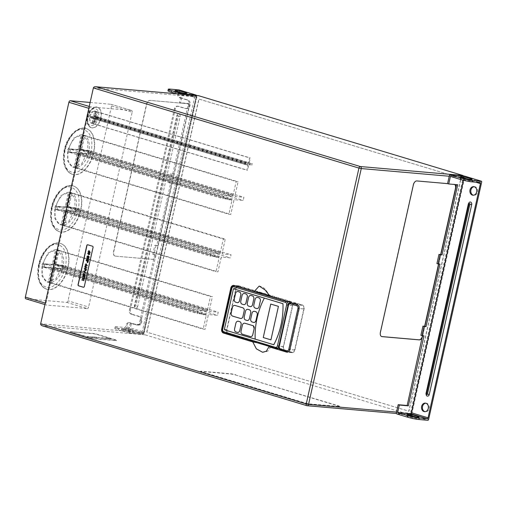 <?xml version="1.0" encoding="UTF-8"?>
<svg xmlns="http://www.w3.org/2000/svg" width="507" height="507" viewBox="0 0 507 507"><rect width="100%" height="100%" fill="white"/><g stroke="black" fill="none" stroke-linecap="round" stroke-linejoin="round"><path stroke-width="0.38" stroke-dasharray="2.54 1.9" d="M469.248 202.331A2.11 1.692 -85 0 0 468.449 203.637L426 393.533A2.11 1.692 -85 0 0 426.507 395.65M425.779 403.192A4.309 3.448 95 0 1 426.241 403.192A4.309 3.448 95 0 1 426.799 403.299A4.309 3.448 95 0 1 429.258 408.135A4.309 3.448 95 0 1 425.493 411.779A4.309 3.448 95 0 1 425.037 411.703M474.172 186.709A4.309 3.448 95 0 1 474.628 186.709A4.309 3.448 95 0 1 475.192 186.817A4.309 3.448 95 0 1 477.645 191.659A4.309 3.448 95 0 1 473.88 195.296A4.309 3.448 95 0 1 473.43 195.22M416.355 417.476A6.002 0.596 12.6 0 0 410.245 416.051A6.002 0.596 12.6 0 0 406.912 415.854A6.002 0.596 12.6 0 0 409.174 416.849A6.002 0.596 12.6 0 0 415.284 418.269A6.002 0.596 12.6 0 0 418.624 418.471A6.002 0.596 12.6 0 0 416.355 417.476M469.476 179.82A6.002 0.596 12.6 0 0 463.366 178.401A6.002 0.596 12.6 0 0 460.033 178.198A6.002 0.596 12.6 0 0 462.302 179.193A6.002 0.596 12.6 0 0 468.405 180.612A6.002 0.596 12.6 0 0 471.744 180.815A6.002 0.596 12.6 0 0 469.476 179.82M463.48 180.277L463.854 178.597A1.014 0.602 106.8 0 0 463.537 177.577A1.014 0.602 106.8 0 0 463.468 177.558L450.425 176.423M420.886 335.317L423.966 335.837M436.914 263.596L439.994 264.115M438.834 263.76L440.875 254.571M381.625 336.547A4.227 2.503 -73.2 0 1 381.524 336.521A4.227 2.503 -73.2 0 1 380.218 332.256L413.186 184.77A4.227 2.503 -73.2 0 1 416.634 180.885L457.732 184.757M422.806 335.488L424.847 326.293M137.676 306.494A2.11 1.692 95 0 1 135.591 308.053A2.11 1.692 95 0 1 134.919 307.629A2.11 1.692 95 0 1 134.418 305.512L176.867 115.621A2.11 1.692 95 0 1 177.665 114.316A2.11 1.692 95 0 1 178.952 114.062A2.11 1.692 95 0 1 180.124 116.604L137.676 306.494L135.876 306.082A0.564 0.45 95 0 1 135.008 305.822L177.45 115.926A0.564 0.45 95 0 1 178.325 116.192L135.876 306.082M123.784 330.697A6.002 0.596 -167.4 0 1 121.515 329.702A6.002 0.596 -167.4 0 1 124.855 329.905A6.002 0.596 -167.4 0 1 130.964 331.325A6.002 0.596 -167.4 0 1 133.227 332.319A6.002 0.596 -167.4 0 1 129.893 332.117A6.002 0.596 -167.4 0 1 123.784 330.697M124.114 329.22A6.002 0.596 -167.4 0 1 121.851 328.225A6.002 0.596 -167.4 0 1 125.185 328.428A6.002 0.596 -167.4 0 1 131.294 329.848A6.002 0.596 -167.4 0 1 133.556 330.843A6.002 0.596 -167.4 0 1 130.223 330.64A6.002 0.596 -167.4 0 1 124.114 329.22M184.085 93.668A6.002 0.596 12.6 0 0 177.976 92.249A6.002 0.596 12.6 0 0 174.642 92.052A6.002 0.596 12.6 0 0 176.905 93.047A6.002 0.596 12.6 0 0 183.014 94.467A6.002 0.596 12.6 0 0 186.348 94.67A6.002 0.596 12.6 0 0 184.085 93.668M128.41 331.331L141.447 332.465A1.014 0.602 106.8 0 0 142.277 331.534L194.625 97.331A1.014 0.602 106.8 0 0 194.314 96.305A1.014 0.602 106.8 0 0 194.238 96.292L181.202 95.158L179.51 102.706L188.509 103.491L172.824 173.654L170.903 173.483L168.85 182.678L170.77 182.843L156.796 245.375L154.869 245.211L152.816 254.4L154.736 254.565L139.089 324.562L130.096 323.783L128.41 331.331L118.365 328.302L118.036 329.778A8.448 0.837 -167.4 0 1 114.848 328.378A8.448 0.837 -167.4 0 1 116.572 328.251L125.47 329.024L142.404 334.138L128.455 332.922A1.014 0.811 -85 0 0 129.456 332.174L143.411 333.391L196.418 96.229L182.469 95.012L180.669 103.054L179.51 102.706M177.773 93.643A3.378 2.706 -85 0 0 179.649 97.712L180.562 97.794A3.378 2.706 95 0 1 178.686 93.725L177.773 93.643L178.071 92.331A1.014 0.602 106.8 0 0 177.754 91.304A1.014 0.602 106.8 0 0 177.684 91.292L169.693 90.595L170.029 89.118M131.262 314.194L132.169 314.277A3.378 2.706 95 0 1 130.293 310.202L129.386 310.126A3.378 2.706 -85 0 0 131.262 314.194L138.43 316.362A4.392 3.511 95 0 1 140.933 321.292A4.392 3.511 95 0 1 137.093 325.006A4.392 3.511 95 0 1 136.522 324.892L129.355 322.731A3.378 2.706 -85 0 0 128.911 322.642A3.378 2.706 -85 0 0 126.009 325.221L126.921 325.304A3.378 2.706 95 0 1 129.824 322.725A3.378 2.706 95 0 1 130.261 322.807L129.355 322.731M116.572 328.251L116.902 326.774L124.893 327.471A1.014 0.602 106.8 0 0 125.717 326.54L126.009 325.221M179.649 97.712L186.817 99.879A4.392 3.511 95 0 1 189.32 104.81A4.392 3.511 95 0 1 185.486 108.523A4.392 3.511 95 0 1 184.909 108.416L177.742 106.248A3.378 2.706 -85 0 0 177.298 106.166A3.378 2.706 -85 0 0 174.402 108.745L175.308 108.821A3.378 2.706 95 0 1 178.21 106.242A3.378 2.706 95 0 1 178.654 106.324L177.742 106.248M129.386 310.126L174.402 108.745M116.902 326.774A8.448 0.837 12.6 0 0 115.178 326.901A8.448 0.837 12.6 0 0 118.365 328.302M176.556 93.757L181.202 95.158M167.969 90.721A8.448 0.837 -167.4 0 1 169.693 90.595M178.686 93.725L179.307 90.93L196.247 96.045L143.234 333.207L126.3 328.092L126.921 325.304M179.066 89.935A1.014 0.602 -73.2 0 1 179.307 90.93M180.562 97.794L187.729 99.955A4.392 3.511 95 0 1 190.233 104.892A4.392 3.511 95 0 1 186.392 108.599A4.392 3.511 95 0 1 185.822 108.492L178.654 106.324M130.293 310.202L175.308 108.821M132.169 314.277L139.343 316.438A4.392 3.511 95 0 1 141.846 321.375A4.392 3.511 95 0 1 138.005 325.082A4.392 3.511 95 0 1 137.435 324.974L130.261 322.807M126.3 328.092A1.014 0.602 -73.2 0 1 125.47 329.024M180.669 103.054L189.669 103.84L173.983 174.002L170.903 173.483M173.983 174.002L172.824 173.654M172.063 173.838L170.01 183.027L168.85 182.678M170.01 183.027L171.93 183.192L170.77 182.843M171.93 183.192L157.956 245.724L156.796 245.375M157.956 245.724L154.869 245.211M156.036 245.559L153.976 254.748L152.816 254.4M153.976 254.748L155.896 254.92L154.736 254.565M182.469 95.012A1.014 0.811 -85 0 0 182.406 94.264M189.669 103.84L188.509 103.491M155.896 254.92L140.255 324.917L139.089 324.562M140.255 324.917L130.096 323.783M118.036 329.778L128.455 332.922M131.256 324.131L129.456 332.174M43.228 263.678A16.902 10.007 -73.2 0 1 55.618 249.71A16.902 10.007 -73.2 0 1 57.557 249.881A16.902 10.007 -73.2 0 1 57.817 249.951A16.902 10.007 -73.2 0 1 63.35 265.427A16.902 10.007 -73.2 0 1 63.045 267.012A16.902 10.007 -73.2 0 1 62.646 268.583L54.211 267.848A3.169 1.876 -73.2 0 1 53.317 268.856L50.256 282.551L48.311 282.38L51.372 268.691A3.169 1.876 -73.2 0 1 50.954 267.569L42.518 266.834L43.228 263.678L51.663 264.413A3.169 1.876 -73.2 0 1 52.557 263.406L55.618 249.71L57.557 249.881L54.496 263.57A3.169 1.876 -73.2 0 1 54.914 264.698L63.35 265.427L62.646 268.583A16.902 10.007 -73.2 0 1 50.256 282.551A16.902 10.007 -73.2 0 1 48.311 282.38A16.902 10.007 -73.2 0 1 48.051 282.31A16.902 10.007 -73.2 0 1 42.518 266.834A16.902 10.007 -73.2 0 1 42.829 265.25A16.902 10.007 -73.2 0 1 43.228 263.678L44.046 263.925L43.342 267.081L51.777 267.816A3.169 1.876 106.8 0 0 52.196 268.938L49.135 282.633L51.074 282.798L54.135 269.103A3.169 1.876 106.8 0 0 55.035 268.095L63.464 268.83L64.174 265.681L55.738 264.946A3.169 1.876 106.8 0 0 55.32 263.824L58.381 250.128L56.435 249.957L53.374 263.653A3.169 1.876 106.8 0 0 52.481 264.66L44.046 263.925M41.923 264.977L48.076 252.98L56.917 249.678L62.031 255.642L62.146 266.739L55.973 278.736L47.151 282.038L42.024 276.062L41.923 264.977M90.075 116.433A6.338 3.752 -73.2 0 1 94.746 111.172A6.338 3.752 -73.2 0 1 95.443 111.236A6.338 3.752 -73.2 0 1 95.557 111.261A6.338 3.752 -73.2 0 1 97.629 117.092A6.338 3.752 -73.2 0 1 97.515 117.662A6.338 3.752 -73.2 0 1 97.376 118.226L94.41 117.973A1.477 0.875 -73.2 0 1 93.782 118.682L92.705 123.493L92.008 123.429L93.079 118.619A1.477 0.875 -73.2 0 1 92.787 117.827L89.821 117.573L90.075 116.433L93.041 116.692A1.477 0.875 -73.2 0 1 93.668 115.983L94.746 111.172L95.443 111.236L94.372 116.046A1.477 0.875 -73.2 0 1 94.663 116.832L97.629 117.092L97.376 118.226A6.338 3.752 -73.2 0 1 92.705 123.493A6.338 3.752 -73.2 0 1 92.008 123.429A6.338 3.752 -73.2 0 1 91.894 123.397A6.338 3.752 -73.2 0 1 89.821 117.573A6.338 3.752 -73.2 0 1 89.935 117.003A6.338 3.752 -73.2 0 1 90.075 116.433L90.899 116.68L90.645 117.82L93.605 118.074A1.477 0.875 106.8 0 0 93.903 118.866L92.825 123.676L93.529 123.74L94.6 118.93A1.477 0.875 106.8 0 0 95.234 118.22L98.193 118.473L98.447 117.339L95.487 117.079A1.477 0.875 106.8 0 0 95.189 116.293L96.267 111.483L95.57 111.42L94.492 116.23A1.477 0.875 106.8 0 0 93.865 116.94L90.899 116.68M88.959 116.705L91.266 112.205L94.581 110.97L96.539 117.364L94.226 121.864L90.924 123.106L88.959 116.705M56.068 206.235A16.902 10.007 -73.2 0 1 68.458 192.267A16.902 10.007 -73.2 0 1 70.397 192.438A16.902 10.007 -73.2 0 1 70.657 192.508A16.902 10.007 -73.2 0 1 76.189 207.984A16.902 10.007 -73.2 0 1 75.885 209.568A16.902 10.007 -73.2 0 1 75.486 211.14L67.051 210.405A3.169 1.876 -73.2 0 1 66.157 211.413L63.096 225.108L61.151 224.937L64.212 211.248A3.169 1.876 -73.2 0 1 63.793 210.12L55.358 209.385A16.902 10.007 -73.2 0 1 55.669 207.807A16.902 10.007 -73.2 0 1 56.068 206.235L64.503 206.97A3.169 1.876 -73.2 0 1 65.397 205.962L68.458 192.267L70.397 192.438L67.336 206.127A3.169 1.876 -73.2 0 1 67.754 207.249L76.189 207.984L75.486 211.14A16.902 10.007 -73.2 0 1 63.096 225.108A16.902 10.007 -73.2 0 1 61.151 224.937A16.902 10.007 -73.2 0 1 60.891 224.867A16.902 10.007 -73.2 0 1 55.358 209.385L56.068 206.235L56.885 206.482L56.182 209.638L64.617 210.373A3.169 1.876 106.8 0 0 65.035 211.495L61.974 225.184L63.92 225.355L66.975 211.66A3.169 1.876 106.8 0 0 67.875 210.652L76.31 211.387L77.013 208.238L68.578 207.502A3.169 1.876 106.8 0 0 68.16 206.374L71.221 192.685L69.275 192.514L66.214 206.21A3.169 1.876 106.8 0 0 65.321 207.217L56.885 206.482M54.762 207.534L60.916 195.537L69.757 192.235L74.871 198.193L74.985 209.296L68.813 221.293L59.991 224.595L54.864 218.618L54.762 207.534M68.908 148.792A16.902 10.007 -73.2 0 1 81.297 134.824A16.902 10.007 -73.2 0 1 83.237 134.989A16.902 10.007 -73.2 0 1 83.503 135.065A16.902 10.007 -73.2 0 1 89.029 150.541A16.902 10.007 -73.2 0 1 88.725 152.125A16.902 10.007 -73.2 0 1 88.326 153.697L79.891 152.962A3.169 1.876 -73.2 0 1 78.997 153.97L75.936 167.665A16.902 10.007 -73.2 0 1 73.99 167.494L77.051 153.798A3.169 1.876 -73.2 0 1 76.633 152.677L68.198 151.942L68.908 148.792L77.343 149.527A3.169 1.876 -73.2 0 1 78.236 148.519L81.297 134.824L83.237 134.989L80.176 148.684A3.169 1.876 -73.2 0 1 80.594 149.806L89.029 150.541L88.326 153.697A16.902 10.007 -73.2 0 1 75.936 167.665L73.99 167.494A16.902 10.007 -73.2 0 1 73.73 167.424A16.902 10.007 -73.2 0 1 68.198 151.942A16.902 10.007 -73.2 0 1 68.508 150.364A16.902 10.007 -73.2 0 1 68.908 148.792L69.725 149.039L69.022 152.195L77.457 152.924A3.169 1.876 106.8 0 0 77.875 154.052L74.814 167.741L76.76 167.912L79.821 154.217A3.169 1.876 106.8 0 0 80.714 153.209L89.15 153.944L89.853 150.788L81.418 150.053A3.169 1.876 106.8 0 0 81 148.931L84.061 135.242L82.115 135.071L79.054 148.766A3.169 1.876 106.8 0 0 78.16 149.774L69.725 149.039M67.602 150.091L73.756 138.094L82.597 134.792L87.711 140.75L87.825 151.853L81.652 163.85L72.831 167.152L67.704 161.175L67.602 150.091M65.485 267.062C63.09 278.609 54.407 288.407 47.366 287.488C39.578 285.504 36.758 277.925 38.9 264.749C41.295 253.202 49.978 243.411 57.018 244.323C64.807 246.307 67.627 253.887 65.485 267.062M78.325 209.619C75.93 221.166 67.247 230.964 60.206 230.045C52.417 228.061 49.597 220.482 51.739 207.306C54.135 195.759 62.817 185.968 69.858 186.88C77.647 188.864 80.467 196.443 78.325 209.619M91.165 152.176C88.769 163.723 80.087 173.514 73.046 172.602C65.257 170.618 62.437 163.039 64.579 149.863C66.975 138.31 75.657 128.518 82.698 129.437C90.487 131.421 93.307 139 91.165 152.176M98.339 117.573C96.165 128.822 84.783 127.834 87.622 116.642C89.802 105.386 101.178 106.381 98.339 117.573M100.918 118.131A10.647 6.306 -73.2 0 1 91.469 127.77A10.647 6.306 -73.2 0 1 88.18 117.022A10.647 6.306 -73.2 0 1 97.623 107.383A10.647 6.306 -73.2 0 1 100.918 118.131M93.744 152.74A23.911 14.164 -73.2 0 1 72.526 174.383A23.911 14.164 -73.2 0 1 65.13 150.243A23.911 14.164 -73.2 0 1 86.348 128.594A23.911 14.164 -73.2 0 1 93.744 152.74M80.905 210.183A23.911 14.164 -73.2 0 1 59.687 231.832A23.911 14.164 -73.2 0 1 52.291 207.686A23.911 14.164 -73.2 0 1 73.509 186.044A23.911 14.164 -73.2 0 1 80.905 210.183M68.058 267.626A23.911 14.164 -73.2 0 1 46.847 289.275A23.911 14.164 -73.2 0 1 39.451 265.136A23.911 14.164 -73.2 0 1 60.669 243.487A23.911 14.164 -73.2 0 1 68.058 267.626M234.64 305.366A2.535 2.028 -85 0 0 232.472 307.305L231.186 313.047A2.535 2.028 -85 0 0 232.593 316.102L240.413 318.459A2.535 2.028 -85 0 0 240.743 318.523M89.232 106.451L90.873 106.952L131.516 110.488L110.913 104.271A1.692 1.001 -73.2 0 1 111.033 104.296A1.692 1.001 -73.2 0 1 111.559 106.001L68.014 300.816A1.692 1.001 -73.2 0 1 66.632 302.368L25.996 298.832L46.593 305.049A1.692 1.001 106.8 0 1 46.473 305.024A1.692 1.001 106.8 0 1 45.947 303.319L89.498 108.504L88.82 108.302M66.632 302.368L87.236 308.586L46.593 305.049M87.236 308.586A1.692 1.001 106.8 0 0 88.611 307.033L68.014 300.816M111.559 106.001L132.156 112.218L88.611 307.033M132.156 112.218A1.692 1.001 106.8 0 0 131.636 110.513A1.692 1.001 106.8 0 0 131.516 110.488M463.499 175.961A1.692 1.35 95 0 1 463.772 177.501L411.057 413.351A1.692 1.35 95 0 1 409.605 414.644A1.692 1.35 95 0 1 409.383 414.599L145.11 334.823A1.692 1.35 95 0 1 144.172 332.788L196.893 96.945A1.692 1.35 95 0 1 198.117 95.658M454.031 184.187A4.227 2.503 -73.2 0 1 454.335 184.244A4.227 2.503 -73.2 0 1 454.842 184.504M90.126 102.458L110.913 104.271M82.888 280.098L83.199 278.698L82.197 278.128M84.314 279.034L83.414 278.761M83.947 280.682L81.83 279.782M84.023 278.07L83.484 277.335L83.649 276.435L82.698 275.884M86.773 267.734L86.013 267.037M85.303 267.677L84.713 266.6L85.563 265.966M87.464 262.677L86.925 261.942L87.09 261.042L86.139 260.49M89.01 254.691L87.686 253.323L89.029 252.752M83.522 287.273A1.014 0.811 -85 0 0 84.466 286.506L93.199 247.448A1.014 0.811 -85 0 0 92.635 246.225L87.939 244.811A1.014 0.811 -85 0 0 87.736 244.78M88.617 251.77L88.915 250.471M90.297 252.537L88.795 252.08M88.725 252.397L88.123 251.618M88.313 257.816L86.989 256.441L88.332 255.87M87.413 259.863L87.724 258.462L86.722 257.898M88.839 258.798L87.945 258.526M88.472 260.446L86.355 259.546M85.67 264.99L85.962 263.691M87.343 265.757L85.835 265.307M85.765 265.617L85.17 264.838M85.588 270.016L84.257 268.647L85.601 268.076M85.689 272.893L83.782 271.049L86.215 270.548M85.011 275.067L84.561 275.51L85.024 275.067L84.872 274.148M84.587 275.77L84.13 275.301L83.452 275.593L82.964 274.433L83.807 273.71M83.49 275.339L84.137 274.636M90.873 106.952A1.692 1.001 106.8 0 0 89.498 108.504M115.146 256.079A4.227 2.503 -73.2 0 1 114.842 256.016A4.227 2.503 -73.2 0 1 113.536 251.751L146.504 104.265A4.227 2.503 -73.2 0 1 149.952 100.38L187.153 103.624A4.227 2.503 -73.2 0 1 187.457 103.681A4.227 2.503 -73.2 0 1 188.762 107.947L155.795 255.433A4.227 2.503 -73.2 0 1 152.354 259.318L115.343 256.136A4.227 2.503 -73.2 0 1 115.038 256.079A4.227 2.503 -73.2 0 1 113.733 251.814L146.7 104.322A4.227 2.503 -73.2 0 1 150.142 100.443L187.349 103.681A4.227 2.503 -73.2 0 1 187.653 103.739A4.227 2.503 -73.2 0 1 188.959 108.004L155.991 255.496A4.227 2.503 -73.2 0 1 152.55 259.375L115.343 256.136M71.132 331.768L92.851 333.663A3.378 0.336 -167.4 0 1 97.477 334.62L115.317 340.007A3.378 0.336 -167.4 0 1 116.591 340.571A3.378 0.336 -167.4 0 1 115.9 340.622L94.188 338.727A3.378 0.336 -167.4 0 1 89.555 337.763L71.715 332.377A3.378 0.336 -167.4 0 1 70.441 331.819A3.378 0.336 -167.4 0 1 71.132 331.768L92.901 333.416A3.378 0.336 -167.4 0 1 97.534 334.379L115.374 339.76A3.378 0.336 -167.4 0 1 116.648 340.324A3.378 0.336 -167.4 0 1 115.957 340.374L94.239 338.48A3.378 0.336 -167.4 0 1 89.612 337.516L71.772 332.136A3.378 0.336 -167.4 0 1 70.498 331.572A3.378 0.336 -167.4 0 1 71.189 331.521M235.571 375.003L338.701 406.132A3.378 0.336 -167.4 0 1 339.975 406.696A3.378 0.336 -167.4 0 1 339.284 406.741L309.562 404.155A3.378 0.336 -167.4 0 1 304.935 403.192L201.805 372.062A3.378 0.336 -167.4 0 1 200.531 371.498A3.378 0.336 -167.4 0 1 201.222 371.447L230.945 374.039A3.378 0.336 -167.4 0 1 235.571 375.003L338.752 405.885A3.378 0.336 -167.4 0 1 340.032 406.449A3.378 0.336 -167.4 0 1 339.341 406.5L309.619 403.908A3.378 0.336 -167.4 0 1 304.992 402.945L201.862 371.815A3.378 0.336 -167.4 0 1 200.588 371.251A3.378 0.336 -167.4 0 1 201.279 371.206L230.996 373.792A3.378 0.336 -167.4 0 1 235.628 374.755M146.897 332.123L198.991 99.068L461.047 178.172L408.953 411.228L146.745 332.11L198.839 99.049L460.895 178.153L408.8 411.215L146.745 332.11M108.435 338.264L111.198 339.025L108.435 338.264M105.519 338.011L108.283 338.771L105.519 338.011M104.195 338.397L101.869 337.694L104.195 338.397M103.314 338.004L101.869 337.713L103.314 337.992M101.508 337.82L103.149 338.283L101.514 337.808M100.538 337.808L98.402 337.51L100.538 337.795M98.77 337.421L98.402 337.51L98.77 337.421M96.59 337.282L96.951 337.358L96.59 337.282M96.951 337.358L96.539 337.25L96.951 337.358M98.028 337.719L98.39 337.795L98.028 337.738M95.227 337.13L97.667 337.865M93.814 337.003L97.331 337.839M92.458 336.889L95.284 337.605L92.458 336.889M87.255 336.433L91.368 337.32M90.702 336.997L92.984 337.472L90.696 337.009M104.049 338.017L107.066 338.695L104.049 338.036M106.971 338.27L109.981 338.955L106.964 338.289M244.26 293.471A2.535 2.028 -85 0 0 242.086 295.404L240.806 301.145A2.535 2.028 -85 0 0 242.207 304.2L243.512 304.593A2.535 2.028 -85 0 0 243.842 304.656M238.062 321.204A2.535 2.028 -85 0 0 235.888 323.143L234.595 328.929A2.535 2.028 -85 0 0 236.002 331.977L237.301 332.37A2.535 2.028 -85 0 0 237.631 332.434M254.197 311.273A2.535 2.028 -85 0 0 252.023 313.206L250.743 318.954A2.535 2.028 -85 0 0 252.144 322.002L253.449 322.395A2.535 2.028 -85 0 0 253.779 322.458M264.35 298.097A67.602 54.059 -85 0 0 255.179 339.126L255.179 339.126M257.296 297.406A2.535 2.028 -85 0 0 255.122 299.339L253.842 305.081A2.535 2.028 -85 0 0 255.249 308.136L256.548 308.529A2.535 2.028 -85 0 0 256.878 308.592M244.577 323.174A2.535 2.028 -85 0 0 242.409 325.107L241.053 331.179A2.535 2.028 -85 0 0 242.454 334.227L250.281 336.591A2.535 2.028 -85 0 0 250.604 336.654M247.676 309.302A2.535 2.028 -85 0 0 245.508 311.241L244.222 316.983A2.535 2.028 -85 0 0 245.629 320.037L246.934 320.43A2.535 2.028 -85 0 0 247.258 320.494M250.781 295.435A2.535 2.028 -85 0 0 248.607 297.375L247.321 303.116A2.535 2.028 -85 0 0 248.728 306.171L250.033 306.564A2.535 2.028 -85 0 0 250.357 306.627M237.739 291.5A2.535 2.028 -85 0 0 235.571 293.439L234.285 299.181A2.535 2.028 -85 0 0 235.692 302.235L236.997 302.628A2.535 2.028 -85 0 0 237.32 302.692M234.088 288.971A1.014 0.811 -85 0 0 233.22 289.744L224.493 328.809A1.014 0.811 -85 0 0 225.051 330.032L273.812 344.747M279.37 348.841L291.563 352.523A3.378 2.706 -85 0 0 292.007 352.612A3.378 2.706 -85 0 0 294.903 350.026L304.073 308.997A3.378 2.706 -85 0 0 302.204 304.929L239.228 285.923A3.378 2.706 -85 0 0 238.791 285.834A3.378 2.706 -85 0 0 235.888 288.413L226.718 329.449A3.378 2.706 -85 0 0 228.594 333.517L278.856 348.689M257.043 342.719L265.744 344.861L270.497 346.782M303.813 308.921A3.042 2.434 -85 0 0 302.128 305.258L295.739 303.325A3.042 2.434 -85 0 0 295.347 303.249A3.042 2.434 -85 0 0 292.735 305.575L283.559 346.604A3.042 2.434 -85 0 0 285.251 350.267L291.639 352.194A3.042 2.434 -85 0 0 292.032 352.27A3.042 2.434 -85 0 0 294.643 349.95L303.813 308.921L299.364 308.535L290.194 349.564A3.042 2.434 95 0 1 288.432 351.776M259.128 292.279L239.158 286.246A3.042 2.434 -85 0 0 238.759 286.17A3.042 2.434 -85 0 0 236.148 288.496L226.978 329.525A3.042 2.434 -85 0 0 228.663 333.188L280.295 348.772A3.042 2.434 -85 0 0 280.688 348.848A3.042 2.434 -85 0 0 283.299 346.528L292.469 305.512A3.061 2.446 -85 0 0 290.771 301.83L266.365 294.459M270.96 339.855L278.444 306.374L270.751 304.061M91.361 337.332L87.255 336.452M92.737 337.415L90.664 336.787L92.737 337.396M92.287 336.946L94.879 337.573L92.293 336.927M94.448 337.332L94.879 337.573L94.448 337.332M97.325 337.852L94.885 337.098M94.879 337.117L93.814 337.022M97.667 337.884L96.127 337.206M96.121 337.225L95.221 337.142M101.299 338.213L101.673 338.144L101.299 338.213M102.008 338.049L101.679 337.82L102.021 338.023M104.632 338.137L106.261 338.511L104.638 338.125M106.337 338.372L107.839 338.727L106.337 338.359M107.281 338.461L107.839 338.714L107.288 338.442M107.547 338.391L109.176 338.765L107.554 338.378M109.252 338.632L110.76 338.968L109.252 338.632M110.196 338.714L110.76 338.968L110.203 338.695M89.79 252.118L89.023 251.022M88.668 254.368L89.745 253.95L88.586 252.917M87.971 257.486L89.048 257.074L87.888 256.035M87.407 262.411L88.034 261.327L87.312 261.105M86.076 264.242L86.836 265.345M85.233 267.404L85.803 266.916L85.417 266.194M85.246 269.692L86.317 269.28L85.163 268.241M83.966 277.804L84.593 276.721L83.858 276.499M68.198 151.942L69.022 152.195M76.633 152.677L77.457 152.924M77.343 149.527L78.16 149.774M78.236 148.519L79.054 148.766M81.297 134.824L82.115 135.071M83.237 134.989L84.061 135.242M80.176 148.684L81 148.931M80.594 149.806L81.418 150.053M89.029 150.541L89.853 150.788M88.326 153.697L89.15 153.944M79.891 152.962L80.714 153.209M78.997 153.97L79.821 154.217M75.936 167.665L76.76 167.912M73.99 167.494L74.814 167.741M77.051 153.798L77.875 154.052M68.458 192.267L69.275 192.514M65.397 205.962L66.214 206.21M70.397 192.438L71.221 192.685M67.336 206.127L68.16 206.374M67.754 207.249L68.578 207.502M76.189 207.984L77.013 208.238M75.486 211.14L76.31 211.387M67.051 210.405L67.875 210.652M66.157 211.413L66.975 211.66M63.096 225.108L63.92 225.355M61.151 224.937L61.974 225.184M64.212 211.248L65.035 211.495M63.793 210.12L64.617 210.373M55.358 209.385L56.182 209.638M64.503 206.97L65.321 207.217M57.557 249.881L58.381 250.128M55.618 249.71L56.435 249.957M54.496 263.57L55.32 263.824M54.914 264.698L55.738 264.946M63.35 265.427L64.174 265.681M62.646 268.583L63.464 268.83M54.211 267.848L55.035 268.095M53.317 268.856L54.135 269.103M50.256 282.551L51.074 282.798M48.311 282.38L49.135 282.633M51.372 268.691L52.196 268.938M50.954 267.569L51.777 267.816M42.518 266.834L43.342 267.081M51.663 264.413L52.481 264.66M52.557 263.406L53.374 263.653M94.41 117.973L95.234 118.22M97.376 118.226L98.193 118.473M93.782 118.682L94.6 118.93M92.705 123.493L93.529 123.74M92.008 123.429L92.825 123.676M93.079 118.619L93.903 118.866M92.787 117.827L93.605 118.074M89.821 117.573L90.645 117.82M93.041 116.692L93.865 116.94M93.668 115.983L94.492 116.23M94.746 111.172L95.57 111.42M95.443 111.236L96.267 111.483M94.372 116.046L95.189 116.293M94.663 116.832L95.487 117.079M97.629 117.092L98.447 117.339M453.841 184.123A4.227 2.503 -73.2 0 1 454.145 184.18A4.227 2.503 -73.2 0 1 454.703 184.497M440.672 254.552L438.561 263.989M424.638 326.274L422.534 335.71M72 192.92L70.061 192.749L67 206.444A3.169 1.876 106.8 0 0 66.106 207.452L57.671 206.717L56.961 209.873L65.397 210.608A3.169 1.876 106.8 0 0 65.815 211.73L62.754 225.425L64.7 225.59L67.761 211.901A3.169 1.876 106.8 0 0 68.654 210.893L77.089 211.622L77.793 208.472L69.358 207.737A3.169 1.876 106.8 0 0 68.939 206.615L72 192.92L225.26 239.184L223.314 239.012L220.253 252.708A3.169 1.876 106.8 0 0 219.36 253.715L210.925 252.98L210.221 256.136L218.656 256.872A3.169 1.876 106.8 0 0 219.075 257.993L216.014 271.689L217.953 271.853L221.014 258.158A3.169 1.876 106.8 0 0 221.914 257.15L230.349 257.886L231.053 254.736L222.617 254.001A3.169 1.876 106.8 0 0 222.199 252.873L225.26 239.184M66.106 207.452L219.36 253.715M67 206.444L220.253 252.708M57.671 206.717L210.925 252.98M56.961 209.873L210.221 256.136M65.397 210.608L218.656 256.872M65.815 211.73L219.075 257.993M62.754 225.425L216.014 271.689M64.7 225.59L217.953 271.853M67.761 211.901L221.014 258.158M68.654 210.893L221.914 257.15M77.089 211.622L230.349 257.886M77.793 208.472L231.053 254.736M69.358 207.737L222.617 254.001M68.939 206.615L222.199 252.873M70.061 192.749L223.314 239.012M70.511 149.273L69.808 152.43L78.236 153.165A3.169 1.876 106.8 0 0 78.655 154.286L75.594 167.982L77.539 168.147L80.6 154.458A3.169 1.876 106.8 0 0 81.494 153.444L89.929 154.179L90.633 151.029L82.197 150.294A3.169 1.876 106.8 0 0 81.779 149.172L84.84 135.477L82.901 135.306L79.84 149.001A3.169 1.876 106.8 0 0 78.946 150.009L70.511 149.273L223.764 195.537L223.061 198.693L231.496 199.422A3.169 1.876 106.8 0 0 231.914 200.55L228.853 214.239L230.799 214.41L233.86 200.715A3.169 1.876 106.8 0 0 234.754 199.707L243.189 200.442L243.892 197.286L235.457 196.558A3.169 1.876 106.8 0 0 235.039 195.429L238.1 181.74L236.154 181.569L233.093 195.265A3.169 1.876 106.8 0 0 232.2 196.272L223.764 195.537M78.655 154.286L231.914 200.55M78.236 153.165L231.496 199.422M75.594 167.982L228.853 214.239M77.539 168.147L230.799 214.41M80.6 154.458L233.86 200.715M81.494 153.444L234.754 199.707M89.929 154.179L243.189 200.442M90.633 151.029L243.892 197.286M82.197 150.294L235.457 196.558M81.779 149.172L235.039 195.429M84.84 135.477L238.1 181.74M82.901 135.306L236.154 181.569M79.84 149.001L233.093 195.265M78.946 150.009L232.2 196.272M69.808 152.43L223.061 198.693M56.1 264.058L59.161 250.363L57.221 250.192L54.16 263.887A3.169 1.876 106.8 0 0 53.267 264.895L44.831 264.16L44.122 267.316L52.557 268.051A3.169 1.876 106.8 0 0 52.975 269.173L49.914 282.868L51.86 283.039L54.921 269.344A3.169 1.876 106.8 0 0 55.814 268.336L64.25 269.071L64.953 265.915L56.518 265.18A3.169 1.876 106.8 0 0 56.1 264.058L209.359 310.322L212.42 296.627L210.475 296.456L207.414 310.151A3.169 1.876 106.8 0 0 206.52 311.159L198.085 310.423L197.381 313.58L205.817 314.315A3.169 1.876 106.8 0 0 206.235 315.436L203.174 329.132L205.113 329.297L208.174 315.608A3.169 1.876 106.8 0 0 209.074 314.594L217.503 315.329L218.213 312.179L209.778 311.444A3.169 1.876 106.8 0 0 209.359 310.322M57.221 250.192L210.475 296.456M54.16 263.887L207.414 310.151M53.267 264.895L206.52 311.159M44.831 264.16L198.085 310.423M44.122 267.316L197.381 313.58M52.557 268.051L205.817 314.315M52.975 269.173L206.235 315.436M49.914 282.868L203.174 329.132M51.86 283.039L205.113 329.297M54.921 269.344L208.174 315.608M55.814 268.336L209.074 314.594M64.25 269.071L217.503 315.329M64.953 265.915L218.213 312.179M56.518 265.18L209.778 311.444M59.161 250.363L212.42 296.627M95.386 119.164A1.477 0.875 106.8 0 0 96.013 118.454L98.979 118.714L99.233 117.573L96.267 117.32A1.477 0.875 106.8 0 0 95.975 116.528L97.046 111.717L96.349 111.654L95.272 116.464A1.477 0.875 106.8 0 0 94.644 117.174L91.678 116.914L91.425 118.055L94.391 118.315A1.477 0.875 106.8 0 0 94.682 119.101L93.611 123.911L94.308 123.974L95.386 119.164L248.639 165.428A1.477 0.875 106.8 0 0 249.273 164.718L252.233 164.971L252.486 163.837L249.526 163.577A1.477 0.875 106.8 0 0 249.229 162.791L250.306 157.981L249.602 157.918L248.531 162.728A1.477 0.875 106.8 0 0 247.898 163.438L244.938 163.178L244.685 164.319L247.644 164.572A1.477 0.875 106.8 0 0 247.942 165.364L246.865 170.175L247.568 170.238L248.639 165.428M98.979 118.714L252.233 164.971M99.233 117.573L252.486 163.837M96.267 117.32L249.526 163.577M95.975 116.528L249.229 162.791M97.046 111.717L250.306 157.981M96.349 111.654L249.602 157.918M95.272 116.464L248.531 162.728M94.644 117.174L247.898 163.438M91.678 116.914L244.938 163.178M91.425 118.055L244.685 164.319M94.391 118.315L247.644 164.572M94.682 119.101L247.942 165.364M93.611 123.911L246.865 170.175M94.308 123.974L247.568 170.238M96.013 118.454L249.273 164.718M463.854 178.597L475.737 182.184M463.468 177.558L480.021 182.558M428.637 419.359L411.703 414.244L464.716 177.089L481.65 182.197M396.924 413.966L410.873 415.176L427.813 420.29M449.373 175.58L463.328 176.797L410.315 413.959L396.36 412.742M410.873 415.176A1.014 0.811 95 0 1 410.315 413.959L411.703 414.244A1.014 0.602 -73.2 0 1 410.873 415.176M464.469 176.094A1.014 0.602 -73.2 0 1 464.716 177.089L463.328 176.797A1.014 0.811 -85 0 1 464.063 176.024M176.867 115.621L177.45 115.926M194.238 96.292L177.684 91.292M194.625 97.331L178.071 92.331M142.277 331.534L125.717 326.54M141.447 332.465L124.893 327.471M186.817 99.879L187.729 99.955M184.909 108.416L185.822 108.492M138.43 316.362L139.343 316.438M136.522 324.892L137.435 324.974M142.404 334.138A1.014 0.602 106.8 0 0 143.234 333.207L143.411 333.391A1.014 0.811 95 0 1 142.404 334.138M196.355 95.481A1.014 0.811 95 0 1 196.418 96.229L196.247 96.045A1.014 0.602 -73.2 0 0 196.127 95.164M178.325 116.192L180.124 116.604M134.418 305.512L135.008 305.822M39.191 265.053A23.911 14.164 106.8 0 0 46.587 289.193A23.911 14.164 106.8 0 0 67.799 267.544A23.911 14.164 106.8 0 0 60.409 243.404A23.911 14.164 106.8 0 0 39.191 265.053M52.031 207.61A23.911 14.164 106.8 0 0 59.427 231.75A23.911 14.164 106.8 0 0 80.638 210.101A23.911 14.164 106.8 0 0 73.249 185.961A23.911 14.164 106.8 0 0 52.031 207.61M64.871 150.167A23.911 14.164 106.8 0 0 72.267 174.307A23.911 14.164 106.8 0 0 93.478 152.658A23.911 14.164 106.8 0 0 86.089 128.518A23.911 14.164 106.8 0 0 64.871 150.167M87.92 116.946A10.647 6.306 106.8 0 0 91.209 127.694A10.647 6.306 106.8 0 0 100.652 118.055A10.647 6.306 106.8 0 0 97.363 107.307A10.647 6.306 106.8 0 0 87.92 116.946M409.383 414.599L306.874 405.67L42.601 325.893L145.11 334.823M93.377 87.926L196.893 96.945M144.172 332.788L40.655 323.77M396.512 412.083L411.057 413.351M463.772 177.501L449.227 176.233M226.718 329.449L222.345 329.068M228.594 333.517L225.735 333.27M235.888 288.413L231.515 288.033M239.228 285.923L234.177 285.479M302.204 304.929L297.146 304.492M304.073 308.997L299.022 308.56M294.903 350.026L289.852 349.589M291.563 352.523L287.399 352.162M290.771 301.83L287.349 301.532M292.469 305.512L288.096 305.132M283.299 346.528L278.926 346.148M280.295 348.772L275.707 348.341M228.663 333.188L224.214 332.801A3.042 2.434 95 0 1 222.529 329.138L231.705 288.109A3.042 2.434 95 0 1 234.31 285.783M226.978 329.525L222.326 329.151M236.148 288.496L231.496 288.122M239.158 286.246L235.736 285.948M302.128 305.258L297.913 304.891M298.103 305.049A3.042 2.434 95 0 1 299.364 308.535L299.035 308.49M294.643 349.95L289.865 349.519M291.639 352.194L287.044 351.769M285.251 350.267L280.802 349.881A3.042 2.434 95 0 1 279.116 346.218L288.287 305.189A3.042 2.434 95 0 1 290.898 302.863M283.559 346.604L278.907 346.23M292.735 305.575L288.077 305.201M295.739 303.325L292.317 303.028M45.275 303.116L45.947 303.319M425.329 403.109L426.241 403.192M473.715 186.633L474.628 186.709M407.241 414.377L406.912 415.854M460.362 176.721L460.033 178.198M463.537 177.577L480.097 182.571M472.074 179.339L471.744 180.815M418.953 416.995L418.624 418.471M472.968 195.22L473.88 195.296M424.581 411.697L425.493 411.779M177.665 114.316L176.816 115.647L134.368 305.537L134.919 307.629M121.851 328.225L121.515 329.702M174.972 90.576L174.642 92.052M194.314 96.305L177.754 91.304M186.684 93.193L186.348 94.67M133.556 330.843L133.227 332.319M115.178 326.901L114.848 328.378M185.486 108.523L186.392 108.599M137.093 325.006L138.005 325.082M196.52 95.493A1.014 1.014 0 0 1 196.627 96.216L143.614 333.372A1.014 1.014 0 0 1 142.537 334.164L128.588 332.947M128.911 322.642L129.824 322.725M177.298 106.166L178.21 106.242M57.817 249.951L56.917 249.678M95.557 111.261L94.581 110.97M70.657 192.508L69.757 192.235M83.503 135.065L82.597 134.792M46.847 289.275L46.587 289.193C38.862 285.542 36.181 277.399 38.551 264.774C41.301 251.605 51.682 240.565 60.409 243.404L60.669 243.487M59.687 231.832L59.427 231.75C51.701 228.093 49.027 219.956 51.391 207.331C54.141 194.162 64.522 183.122 73.249 185.961L73.509 186.044M72.526 174.383L72.267 174.307C64.541 170.65 61.867 162.513 64.231 149.888C66.981 136.719 77.362 125.679 86.089 128.518L86.348 128.594M91.469 127.77L91.209 127.694C87.16 125.153 85.848 121.477 87.28 116.667C88.345 109.918 95.018 105.671 97.363 107.307L97.623 107.383M238.791 285.834L233.733 285.397M292.007 352.612L286.949 352.169M280.688 348.848L279.294 348.727M238.759 286.17L235.54 285.891M292.032 352.27L288.153 351.934M295.347 303.249L292.121 302.971M270.649 346.687C269.116 349.779 268.14 351.212 267.721 350.977L266.245 351.782L262.645 352.283M270.136 296.303L265.972 290.143C264.141 287.881 261.885 286.512 259.21 286.043M409.605 414.644L396.43 413.49M111.033 104.296L131.636 110.513M44.952 304.568L46.473 305.024M73.73 167.424L72.831 167.152M60.891 224.867L59.991 224.595M91.894 123.397L90.924 123.106M48.051 282.31L47.151 282.038"/><path stroke-width="0.76" d="M426.59 393.838A0.564 0.45 -85 0 0 427.458 394.104L469.907 204.207A0.564 0.45 -85 0 0 469.038 203.947L426.59 393.838L425.956 393.559L426.507 395.65A2.11 1.692 -85 0 0 427.173 396.075A2.11 1.692 -85 0 0 429.264 394.516L471.706 204.619A2.11 1.692 -85 0 0 470.54 202.078A2.11 1.692 -85 0 0 469.248 202.331L468.449 203.637M425.037 411.703A4.309 3.448 95 0 1 424.929 411.671A4.309 3.448 95 0 1 422.439 407.115A4.309 3.448 95 0 1 425.779 403.192M425.893 403.217A4.309 3.448 -85 0 0 425.329 403.109A4.309 3.448 -85 0 0 421.564 406.753A4.309 3.448 -85 0 0 424.017 411.589A4.309 3.448 -85 0 0 424.581 411.697A4.309 3.448 -85 0 0 428.345 408.059A4.309 3.448 -85 0 0 425.893 403.217M473.43 195.22A4.309 3.448 95 0 1 473.316 195.189A4.309 3.448 95 0 1 470.826 190.632A4.309 3.448 95 0 1 474.172 186.709M474.279 186.741A4.309 3.448 -85 0 0 473.715 186.633A4.309 3.448 -85 0 0 469.951 190.271A4.309 3.448 -85 0 0 472.41 195.113A4.309 3.448 -85 0 0 472.968 195.22A4.309 3.448 -85 0 0 476.732 191.576A4.309 3.448 -85 0 0 474.279 186.741M409.51 415.372A6.002 0.596 -167.4 0 1 407.241 414.377A6.002 0.596 -167.4 0 1 410.575 414.574A6.002 0.596 -167.4 0 1 416.684 415.993A6.002 0.596 -167.4 0 1 418.953 416.995A6.002 0.596 -167.4 0 1 415.613 416.792A6.002 0.596 -167.4 0 1 409.51 415.372M462.631 177.716A6.002 0.596 -167.4 0 1 460.362 176.721A6.002 0.596 -167.4 0 1 463.702 176.924A6.002 0.596 -167.4 0 1 469.805 178.344A6.002 0.596 -167.4 0 1 472.074 179.339A6.002 0.596 -167.4 0 1 468.734 179.136A6.002 0.596 -167.4 0 1 462.631 177.716M419.245 418.041L418.915 419.517A8.448 0.837 -167.4 0 1 407.343 417.109L407.672 415.632A8.448 0.837 12.6 0 0 419.245 418.041L427.23 418.738A1.014 0.602 106.8 0 0 428.06 417.806L480.408 183.597A1.014 0.602 106.8 0 0 480.097 182.571A1.014 0.602 106.8 0 0 480.021 182.558L472.036 181.861A8.448 0.837 -167.4 0 1 460.464 179.453L460.793 177.976A8.448 0.837 12.6 0 0 472.366 180.384L472.036 181.861M407.672 415.632L397.634 412.603L410.676 413.737A1.014 0.602 106.8 0 0 411.5 412.806L463.48 180.277M418.915 419.517L427.813 420.29A1.014 0.602 106.8 0 0 428.637 419.359L481.65 182.197A1.014 0.602 106.8 0 0 481.339 181.176A1.014 0.602 106.8 0 0 481.263 181.164L472.366 180.384M481.263 181.164L464.33 176.049L450.374 174.833A1.014 0.811 -85 0 0 449.373 175.58L447.58 183.623L448.739 183.978L450.425 176.423L460.464 179.453M448.739 183.978L457.732 184.757L442.053 254.92L440.133 254.755L438.073 263.944L439.994 264.115L426.019 326.647L424.099 326.476L422.046 335.666L423.966 335.837L408.319 405.834L399.32 405.049L397.634 412.603M422.534 335.71L407.159 405.486L398.16 404.7L396.36 412.742A1.014 0.811 -85 0 0 396.924 413.966L407.343 417.109M398.16 404.7L399.32 405.049M407.159 405.486L408.319 405.834M424.847 326.293L438.77 264.008L424.86 326.293L422.939 326.128L420.886 335.317L422.046 335.666M422.939 326.128L424.099 326.476M424.86 326.293L426.019 326.647M456.522 184.649L440.894 254.571L438.967 254.406L436.914 263.596L438.073 263.944M438.967 254.406L440.133 254.755M440.894 254.571L442.053 254.92M450.374 174.833L460.793 177.976M184.415 92.192A6.002 0.596 12.6 0 0 178.306 90.772A6.002 0.596 12.6 0 0 174.972 90.576A6.002 0.596 12.6 0 0 177.235 91.571A6.002 0.596 12.6 0 0 183.344 92.99A6.002 0.596 12.6 0 0 186.684 93.193A6.002 0.596 12.6 0 0 184.415 92.192M182.406 94.264A1.014 0.811 -85 0 0 181.905 93.795L195.86 95.005L178.92 89.897L170.029 89.118A8.448 0.837 12.6 0 0 168.299 89.245A8.448 0.837 12.6 0 0 171.493 90.645L171.157 92.128L176.556 93.757M171.157 92.128A8.448 0.837 -167.4 0 1 167.969 90.721L168.299 89.245M181.905 93.795L171.493 90.645M234.963 305.429L234.633 305.366A2.535 2.028 -85 0 0 234.64 305.366L234.646 305.366A2.535 2.028 -85 0 1 234.975 305.436C233.746 305.22 232.909 305.841 232.46 307.305L231.173 313.047C230.958 314.574 231.426 315.595 232.58 316.102L240.736 318.523A2.535 2.028 -85 0 0 240.743 318.529A2.535 2.028 -85 0 0 242.916 316.59L244.203 310.842A2.535 2.028 -85 0 0 242.796 307.793L235.001 305.442A2.535 2.028 -85 0 0 234.975 305.436L242.701 307.768A2.535 2.028 -85 0 1 242.796 307.793C243.943 308.294 244.412 309.314 244.197 310.842L244.203 310.842M422.68 335.995A4.227 2.503 -73.2 0 1 419.232 339.88L382.024 336.635A4.227 2.503 -73.2 0 1 381.72 336.578A4.227 2.503 -73.2 0 1 380.415 332.313L413.382 184.827A4.227 2.503 -73.2 0 1 416.83 180.942L447.58 183.623M454.842 184.504A4.227 2.503 -73.2 0 1 455.641 188.509L440.875 254.571M25.996 298.832A1.692 1.001 -73.2 0 1 25.87 298.807A1.692 1.001 -73.2 0 1 25.35 297.102L68.895 102.287A1.692 1.001 -73.2 0 1 70.277 100.728L90.126 102.458M82.197 278.128L84.371 278.787L83.414 278.761L83.097 280.162L84.004 280.434L81.766 280.022L82.875 280.092L83.192 278.692L82.185 278.128L84.371 278.787M83.421 278.768L83.11 280.168M82.692 275.884L84.872 276.543L84.58 277.69L83.915 278.051L83.636 276.435L82.692 275.884L84.859 276.543L84.023 278.07M85.55 265.966L86.931 267.582L86.051 266.745L85.189 267.652L84.707 266.6L85.55 265.966L86.773 267.734M85.309 267.677L86.051 266.745M86.133 260.49L88.3 261.143L88.009 262.296L87.343 262.651L87.077 261.035L86.133 260.49L88.313 261.143L88.022 262.296L87.356 262.651M89.029 252.752L89.967 254.013L88.611 254.609L87.673 253.323L89.017 252.752L89.954 254.013L89.01 254.691M87.736 244.78A1.014 0.811 -85 0 0 86.938 245.559L78.211 284.617A1.014 0.811 -85 0 0 78.769 285.84L83.465 287.254A1.014 0.811 -85 0 0 83.522 287.273M88.902 250.471L90.297 252.537L88.491 252.328L88.06 251.865L88.617 251.764L88.902 250.471L90.29 252.537M88.332 255.87L89.27 257.131L87.914 257.733L86.976 256.441L88.319 255.87L89.257 257.131L88.307 257.816M86.722 257.898L88.896 258.551L87.939 258.526L87.635 259.933L88.472 260.446L86.285 259.787L87.4 259.863L87.717 258.462L86.722 257.898M85.949 263.691L87.343 265.757L85.829 265.3L85.759 265.617L85.106 265.085L85.658 264.99L85.949 263.691L87.343 265.757M85.157 264.838L85.658 264.99M85.594 268.076L86.545 269.337L85.189 269.933L84.251 268.647L85.594 268.076L86.532 269.337L85.582 270.016M86.215 270.548L84.238 271.201L85.689 272.893L83.763 271.08L86.215 270.548M84.859 274.148L85.246 275.13L84.492 275.757L84.118 275.301L83.446 275.586L82.952 274.433L83.807 273.71L83.186 274.502L83.478 275.339L84.137 274.636L84.561 275.51L85.024 275.067L84.859 274.148L85.246 275.13L84.504 275.757M84.118 275.301L83.446 275.586M83.801 273.71L83.18 274.502L83.49 275.339M40.655 323.77L306.234 403.94L358.95 168.09L93.377 87.926L40.655 323.77C40.579 324.791 41.232 325.5 42.601 325.893L306.754 405.644A1.692 1.001 106.8 0 0 306.874 405.67A1.692 1.35 -85 0 0 307.096 405.714A1.692 1.35 -85 0 0 308.548 404.421L396.512 412.083M462.834 175.466L198.567 95.696L96.057 86.767L360.325 166.537L462.834 175.466A1.692 1.35 95 0 1 463.499 175.961M93.377 87.926C93.744 86.963 94.638 86.577 96.057 86.767L198.345 95.652A1.692 1.35 95 0 1 198.567 95.696M84.314 286.493L93.047 247.435A1.014 0.811 -85 0 0 92.483 246.212L87.787 244.792A1.014 0.811 -85 0 0 86.786 245.546L78.059 284.604A1.014 0.811 -85 0 0 78.617 285.828L83.313 287.241A1.014 0.811 -85 0 0 84.314 286.493M254.197 291.525L234.177 285.479A3.378 2.706 -85 0 0 233.733 285.397A3.378 2.706 -85 0 0 230.837 287.976L221.66 329.005A3.378 2.706 -85 0 0 223.536 333.074L252.765 341.902L256.365 348.848L262.645 352.283L266.333 351.205L268.932 346.775L286.506 352.086A3.378 2.706 -85 0 0 286.949 352.169A3.378 2.706 -85 0 0 289.852 349.589L299.022 308.56A3.378 2.706 -85 0 0 297.146 304.492L270.079 296.316L265.193 290.036L259.21 286.043L254.197 291.525L265.034 293.946L270.079 296.316M243.506 304.593C244.723 304.808 245.559 304.181 246.009 302.723L247.296 296.975C247.511 295.448 247.042 294.434 245.889 293.927L244.583 293.534C243.366 293.319 242.53 293.94 242.08 295.404L240.793 301.145C240.572 302.673 241.04 303.693 242.2 304.2L243.842 304.656A2.535 2.028 -85 0 0 246.022 302.723L247.302 296.975A2.535 2.028 -85 0 0 245.895 293.927L244.596 293.534A2.535 2.028 -85 0 0 244.266 293.471A2.535 2.028 -85 0 0 244.26 293.471L244.266 293.471M238.391 321.267A2.535 2.028 -85 0 0 238.062 321.204L238.385 321.267C237.162 321.051 236.332 321.679 235.875 323.143L234.583 328.929C234.367 330.456 234.836 331.47 235.989 331.977L237.631 332.434A2.535 2.028 -85 0 0 239.811 330.501L241.104 324.714A2.535 2.028 -85 0 0 239.697 321.66L238.391 321.267L239.697 321.66C240.844 322.167 241.313 323.187 241.091 324.714L241.104 324.714M254.533 311.336A2.535 2.028 -85 0 0 254.203 311.273A2.535 2.028 -85 0 0 254.197 311.273L254.52 311.336C253.304 311.121 252.467 311.748 252.017 313.206L250.731 318.954C250.515 320.481 250.978 321.495 252.137 322.002L253.773 322.458A2.535 2.028 -85 0 0 253.779 322.465A2.535 2.028 -85 0 0 255.959 320.525L257.239 314.784A2.535 2.028 -85 0 0 255.832 311.729L254.52 311.336L255.832 311.729M273.786 344.747A67.602 54.059 -85 0 0 282.963 303.712L234.215 288.996A1.014 0.811 -85 0 0 233.214 289.744L224.481 328.809A1.014 0.811 -85 0 0 225.045 330.032L273.812 344.747A67.602 54.059 -85 0 0 282.982 303.718L234.228 288.996A1.014 0.811 -85 0 0 234.088 288.971L234.095 288.971M257.632 297.47A2.535 2.028 -85 0 0 257.303 297.406A2.535 2.028 -85 0 0 257.296 297.406L257.619 297.47C256.403 297.254 255.566 297.875 255.116 299.339L253.83 305.081C253.614 306.608 254.083 307.629 255.236 308.136L256.878 308.592A2.535 2.028 -85 0 0 259.058 306.659L260.338 300.911A2.535 2.028 -85 0 0 258.938 297.863L257.632 297.47L258.938 297.863M250.268 336.591C251.485 336.806 252.321 336.179 252.771 334.721L254.153 328.536L253.316 325.773L244.9 323.238C243.683 323.022 242.847 323.643 242.397 325.107L241.04 331.179C240.819 332.706 241.288 333.72 242.447 334.227L250.61 336.654A2.535 2.028 -85 0 0 250.61 336.654A2.535 2.028 -85 0 0 252.784 334.721L254.165 328.536A2.535 2.028 -85 0 0 253.316 325.773L244.913 323.238A2.535 2.028 -85 0 0 244.583 323.174A2.535 2.028 -85 0 0 244.577 323.174L244.583 323.174M248.012 309.371A2.535 2.028 -85 0 0 247.682 309.302A2.535 2.028 -85 0 0 247.676 309.302L248.005 309.365C246.782 309.156 245.946 309.777 245.496 311.241L244.216 316.983C243.994 318.51 244.463 319.53 245.616 320.037L247.251 320.494A2.535 2.028 -85 0 0 247.264 320.494A2.535 2.028 -85 0 0 249.438 318.561L250.724 312.813A2.535 2.028 -85 0 0 249.317 309.764L248.012 309.371L249.317 309.764M251.111 295.499A2.535 2.028 -85 0 0 250.781 295.435L251.104 295.499C249.881 295.283 249.051 295.911 248.595 297.368L247.315 303.116C247.093 304.644 247.562 305.664 248.715 306.165L250.35 306.627A2.535 2.028 -85 0 0 250.363 306.627A2.535 2.028 -85 0 0 252.537 304.688L253.823 298.946A2.535 2.028 -85 0 0 252.416 295.892L251.104 295.499L252.416 295.892M238.075 291.563A2.535 2.028 -85 0 0 237.745 291.5A2.535 2.028 -85 0 0 237.739 291.5L238.062 291.563C236.845 291.348 236.008 291.975 235.559 293.433L234.272 299.181C234.057 300.708 234.526 301.728 235.679 302.229L237.314 302.692A2.535 2.028 -85 0 0 237.327 302.692A2.535 2.028 -85 0 0 239.5 300.752L240.787 295.011A2.535 2.028 -85 0 0 239.38 291.956L238.075 291.563L239.38 291.956C240.527 292.463 240.996 293.483 240.774 295.011L240.787 295.011M252.765 341.902L257.043 342.719M270.497 346.782L268.932 346.775M278.856 348.689L279.37 348.841M266.365 294.459L259.128 292.279M264.343 298.091A67.602 54.059 -85 0 0 255.167 339.126M278.425 306.374L270.732 304.054L263.247 337.535L270.941 339.855L278.425 306.374M270.751 304.061L263.247 337.535L270.941 339.855M256.542 308.529C257.759 308.744 258.595 308.117 259.045 306.659L260.332 300.911C260.547 299.384 260.085 298.37 258.925 297.863M253.443 322.395C254.66 322.61 255.496 321.989 255.946 320.525L257.233 314.784C257.448 313.25 256.979 312.236 255.826 311.729M244.9 323.238L244.57 323.174M237.295 332.37C238.512 332.586 239.348 331.965 239.798 330.501L241.091 324.714M246.922 320.43C248.138 320.646 248.975 320.018 249.425 318.561L250.712 312.813C250.933 311.285 250.464 310.265 249.305 309.758M240.4 318.459C241.624 318.675 242.46 318.054 242.91 316.59L244.197 310.842M250.021 306.558C251.238 306.773 252.074 306.152 252.53 304.688L253.811 298.946C254.032 297.419 253.563 296.399 252.404 295.892M244.583 293.534L244.254 293.471M236.984 302.628C238.201 302.837 239.038 302.216 239.488 300.752L240.774 295.011M88.117 251.618L88.617 251.77M88.782 252.08L88.725 252.397M89.023 251.022L88.839 251.833L89.783 252.118L89.023 251.022M89.029 251.028L88.845 251.833L89.777 252.118M88.136 254.096L87.907 253.399L88.972 252.999L87.895 253.399L88.136 254.096L89.733 253.95L88.573 252.917M88.148 254.096L88.991 254.432M88.662 254.362L88.998 254.432M87.438 257.22L87.204 256.517L88.275 256.117L87.198 256.517L87.438 257.22L89.036 257.074L87.876 256.035M87.451 257.22L88.294 257.556M87.965 257.486L88.3 257.556M86.71 257.892L88.826 258.798M86.342 259.54L87.4 259.863M87.939 258.526L87.622 259.926L88.522 260.199M88.028 261.32L87.299 261.105L87.407 262.411L88.028 261.32M87.312 261.105L87.407 262.411M86.063 264.242L85.886 265.06L86.824 265.338L86.063 264.242L85.892 265.06L86.824 265.338M85.233 267.404L84.935 266.676L85.499 266.213L84.929 266.676L85.22 267.404L85.797 266.916L85.417 266.194M85.537 268.323L84.466 268.723L85.233 269.692L86.304 269.274L85.151 268.241M85.55 268.323L84.479 268.723L84.72 269.42L85.569 269.756M85.233 269.692L85.575 269.762M86.203 270.542L84.225 271.201L85.677 272.893M84.13 274.636L84.561 275.51M84.549 275.51L85.011 275.067L84.549 275.51M84.587 276.721L83.858 276.499L83.959 277.804L84.587 276.721M83.87 276.505L83.966 277.804M81.817 279.775L82.875 280.098M83.097 280.162L83.934 280.682M422.483 335.938A4.227 2.503 -73.2 0 1 419.036 339.817L381.828 336.578A4.227 2.503 -73.2 0 1 381.625 336.547M454.703 184.497A4.227 2.503 -73.2 0 1 455.451 188.446L440.672 254.552M438.561 263.989L424.638 326.274M429.264 394.516L427.458 394.104M469.038 203.947L468.398 203.662L426 393.533M475.737 182.184L480.408 183.597M411.5 412.806L428.06 417.806M410.676 413.737L427.23 418.738M481.339 181.176L464.399 176.062A1.014 1.014 0 0 0 464.197 176.024A1.014 0.811 -85 0 1 464.33 176.049A1.014 0.602 -73.2 0 1 464.399 176.062A1.014 0.602 -73.2 0 1 464.469 176.094M450.248 174.807L464.197 176.024A1.014 0.811 -85 0 0 464.063 176.024M471.706 204.619L469.907 204.207M196.52 95.493A1.014 1.014 0 0 0 195.93 95.024A1.014 0.602 -73.2 0 0 195.86 95.005A1.014 0.811 95 0 1 196.355 95.481M178.996 89.91L195.93 95.024A1.014 0.602 -73.2 0 1 196.127 95.164M449.227 176.233L361.263 168.571A1.692 1.35 -85 0 0 360.325 166.537A1.692 1.001 -73.2 0 0 358.95 168.09L361.263 168.571L308.548 404.421L306.234 403.94A1.692 1.001 106.8 0 0 306.754 405.644A1.692 1.692 0 0 0 307.096 405.714L396.43 413.49M231.876 288.293L222.706 329.322A2.028 1.622 -85 0 0 223.828 331.762L275.459 347.346A2.028 1.622 -85 0 0 277.462 345.85L286.632 304.84A2.047 1.635 -85 0 0 285.498 302.375L233.885 286.791A2.028 1.622 -85 0 0 231.876 288.293L231.496 288.122C231.965 286.442 232.909 285.663 234.31 285.783A3.042 2.434 95 0 1 234.709 285.859L286.322 301.443A3.061 2.446 95 0 1 288.02 305.125L278.85 346.142A3.042 2.434 95 0 1 276.245 348.461A3.042 2.434 95 0 1 275.846 348.385A1.014 0.602 -73.2 0 1 275.77 348.372A1.014 0.602 -73.2 0 1 275.459 347.346M222.345 329.068L221.66 329.005M225.735 333.27L223.536 333.074M231.515 288.033L230.837 287.976M287.399 352.162L286.506 352.086M287.349 301.532L286.322 301.443A1.014 0.602 -73.2 0 0 285.498 302.375M288.096 305.132L286.632 304.84M278.926 346.148L277.462 345.85M275.707 348.341L224.214 332.801A1.014 0.602 -73.2 0 1 224.145 332.788A1.014 0.602 -73.2 0 1 223.828 331.762M235.736 285.948L234.709 285.859A1.014 0.602 -73.2 0 0 233.885 286.791M297.913 304.891L297.679 304.872A3.042 2.434 95 0 1 298.103 305.049M288.432 351.776A3.042 2.434 95 0 1 287.583 351.883A3.042 2.434 95 0 1 287.19 351.807A1.014 0.602 106.8 0 1 287.114 351.795L280.726 349.868A1.014 0.602 106.8 0 0 280.802 349.881L287.044 351.769M292.121 302.971L290.898 302.863A3.042 2.434 95 0 1 291.291 302.939L297.679 304.872A1.014 0.602 106.8 0 0 296.855 305.803L290.467 303.87A2.028 1.622 -85 0 0 288.464 305.372L279.287 346.401A2.028 1.622 -85 0 0 280.415 348.841L286.804 350.774A2.028 1.622 -85 0 0 288.806 349.272L297.977 308.243A2.028 1.622 -85 0 0 296.855 305.803M292.317 303.028L291.291 302.939A1.014 0.602 106.8 0 0 290.467 303.87M222.706 329.322L222.326 329.151L231.496 288.122M279.287 346.401L278.907 346.23L288.077 305.201L288.464 305.372M280.415 348.841A1.014 0.602 106.8 0 0 280.726 349.868C279.237 349.215 278.628 347.998 278.907 346.23M286.804 350.774A1.014 0.602 106.8 0 0 287.114 351.795L288.153 351.934M288.806 349.272L289.865 349.519M299.035 308.49L297.977 308.243M88.82 108.302L68.895 102.287M25.35 297.102L45.275 303.116M70.277 100.728L89.232 106.451M279.294 348.727L275.77 348.372L224.145 332.788C222.655 332.129 222.047 330.919 222.326 329.151M235.54 285.891L234.31 285.783M288.077 305.201C288.553 303.522 289.491 302.742 290.898 302.863M25.87 298.807L44.952 304.568"/></g></svg>
